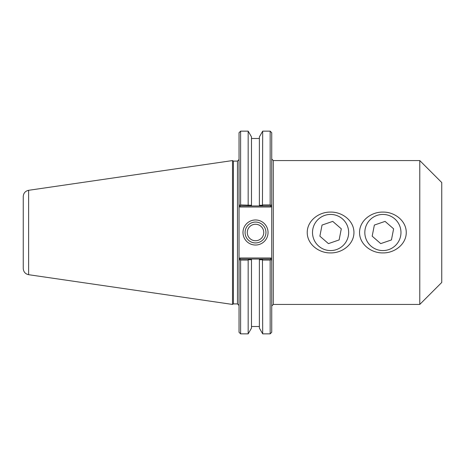 <?xml version="1.0" encoding="UTF-8"?>
<svg xmlns="http://www.w3.org/2000/svg" width="465" height="465" viewBox="0 0 465 465"><rect width="100%" height="100%" fill="white"/><g stroke="black" fill="none" stroke-linecap="round" stroke-linejoin="round"><path stroke-width="0.7" d="M271.734 204.647L271.734 132.717L270.165 131.147L270.165 204.926L270.874 205.501L271.734 204.647L271.734 206.123L271.734 204.647L270.427 205.954L262.865 205.954L262.458 205.263L259.383 205.263L259.383 205.954L259.383 136.884L262.696 131.147L262.458 205.263M270.863 257.999L239.911 257.999L239.039 258.877L239.039 260.354L239.039 204.647L240.347 205.954L251.484 205.954L251.484 205.263L240.608 204.926L239.899 205.501L239.039 204.647L239.039 206.123L239.911 207.001L270.863 207.001L271.734 206.123L271.734 260.354L271.734 258.877L270.863 257.999L270.427 259.046L259.383 259.046L259.383 259.737L259.383 259.046L240.347 259.046L239.899 259.499L240.608 260.075L248.171 260.075L248.409 259.737L251.484 259.737L251.484 259.046L251.484 328.116L248.171 333.853L248.171 260.075M419.779 160.57L419.779 304.43L273.304 304.43L273.304 160.57L419.779 160.57L441.75 182.542L441.75 282.458L419.779 304.43M382.898 212.098C394.425 211.802 406.311 220.637 406.253 232.5C406.311 244.363 394.425 253.198 382.898 252.902C371.372 253.198 359.486 244.363 359.544 232.5C359.486 220.637 371.372 211.802 382.898 212.098M330.586 212.098C342.112 211.802 353.999 220.637 353.941 232.5C353.999 244.363 342.112 253.198 330.586 252.902C319.06 253.198 307.173 244.363 307.231 232.5C307.173 220.637 319.06 211.802 330.586 212.098M262.458 259.737L262.696 333.853L259.383 328.116L259.383 259.737L262.458 259.737L262.865 259.046M262.865 205.954L251.484 205.954L251.484 136.884L248.171 131.147L248.171 204.926M270.165 204.926L262.696 204.926M248.409 205.263L247.996 205.954M247.996 259.046L248.409 259.737M262.696 260.075L270.165 260.075L270.874 259.499L271.734 260.354L270.427 259.046M239.911 257.999L240.347 259.046M239.039 260.354L239.899 259.499L239.039 260.354L239.039 332.283L240.608 333.853L240.608 260.075M239.911 207.001L240.347 205.954M270.863 207.001L270.427 205.954M237.47 161.093L237.47 303.907L233.407 303.907L233.407 161.093L237.47 161.093L239.039 159.524M240.608 204.926L240.608 131.147L239.039 132.717L239.039 204.647M265.951 232.5A10.433 10.433 0 0 1 250.298 241.538A10.433 10.433 0 0 1 250.298 223.462A10.433 10.433 0 0 1 265.951 232.5M268.043 232.5A12.526 12.526 0 0 0 249.252 221.648A12.526 12.526 0 0 0 249.252 243.352A12.526 12.526 0 0 0 268.043 232.5M247.281 232.5A8.236 8.236 0 0 0 255.518 240.736A8.236 8.236 0 0 0 263.754 232.5A8.236 8.236 0 0 0 255.518 224.264A8.236 8.236 0 0 0 247.281 232.5M270.165 260.075L270.165 333.853L271.734 332.283L271.734 260.354M233.407 161.093L232.5 160.57L232.5 304.43L233.407 303.907M28.621 190.301C25.296 191.045 23.506 193.12 23.25 196.515L23.25 268.485C23.506 271.88 25.296 273.955 28.621 274.699L28.621 190.301L232.5 160.57M386.369 214.766A18.071 18.071 0 0 1 396.523 244.375A18.071 18.071 0 0 1 365.804 238.365A18.071 18.071 0 0 1 386.369 214.766M385.072 221.387L393.611 228.827L391.437 239.94L380.725 243.614L372.186 236.174L374.36 225.06L385.072 221.387M344.228 244.352A18.071 18.071 0 0 1 313.497 238.388A18.071 18.071 0 0 1 334.027 214.76A18.071 18.071 0 0 1 344.228 244.352M339.136 239.928L328.43 243.619L319.879 236.191L322.036 225.072L332.742 221.381L341.293 228.809L339.136 239.928M273.304 160.57L271.734 159.001M273.304 304.43L271.734 305.999M237.47 303.907L239.039 305.476M262.696 131.147L270.165 131.147M240.608 333.853L248.171 333.853M262.696 333.853L270.165 333.853M28.621 274.699L232.5 304.43M259.383 138.494L251.484 138.494M240.608 131.147L248.171 131.147M259.383 326.506L251.484 326.506"/></g></svg>
